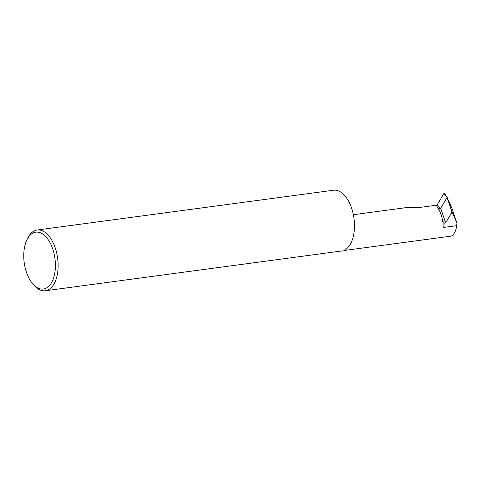 <?xml version="1.0" encoding="UTF-8"?>
<svg xmlns="http://www.w3.org/2000/svg" width="481" height="481" viewBox="0 0 481 481"><rect width="100%" height="100%" fill="white"/><g stroke="black" fill="none" stroke-linecap="round" stroke-linejoin="round"><path stroke-width="0.72" d="M42.659 234A28.686 15.506 -97.6 0 0 26.786 240.145A28.686 15.506 -97.6 0 0 24.05 250.391A28.686 15.506 -97.6 0 0 32.636 283.724A28.686 15.506 -97.6 0 0 36.502 287.217A28.686 15.506 -97.6 0 0 55.111 270.827A28.686 15.506 -97.6 0 0 42.659 234M26.786 240.145L27.549 238.522A30.652 16.564 82.4 0 1 37.139 230.014A30.652 16.564 82.4 0 1 44.505 231.956A30.652 16.564 82.4 0 1 58.129 264.857A30.652 16.564 82.4 0 1 45.292 290.764A30.652 16.564 82.4 0 1 37.927 288.822A30.652 16.564 82.4 0 1 33.796 285.083L32.636 283.724M443.735 227.417L444.24 223.064L443.831 221.849A17.28 9.337 82.4 0 1 443.735 227.417L456.649 225.685A17.28 9.337 -97.6 0 1 451.298 236.111L344.059 250.505L346.464 248.863A30.652 16.564 -97.6 0 0 354.214 220.364A30.652 16.564 -97.6 0 0 340.855 192.178A30.652 16.564 -97.6 0 0 333.489 190.235L37.139 230.014M443.993 193.434L437.055 205.122L440.692 208.255L447.071 197.505L443.993 193.434L444.402 193.38L447.234 197.481L452.014 212.127L447.071 197.505L452.008 208.489L456.95 223.106L456.649 225.685M443.831 221.849L442.604 222.018A17.28 9.337 -97.6 0 0 437.963 208.285L436.237 205.231L418.043 207.678L407.768 207.401L353.361 214.706M444.24 223.064L445.634 222.877L452.014 212.127M452.182 212.103L456.95 223.106M445.634 222.877L440.692 208.255L438.299 208.58L438.227 208.249M437.055 205.122L436.237 205.231M344.685 250.132A17.28 9.337 82.4 0 1 344.059 250.505M343.272 250.769L45.292 290.764"/></g></svg>
